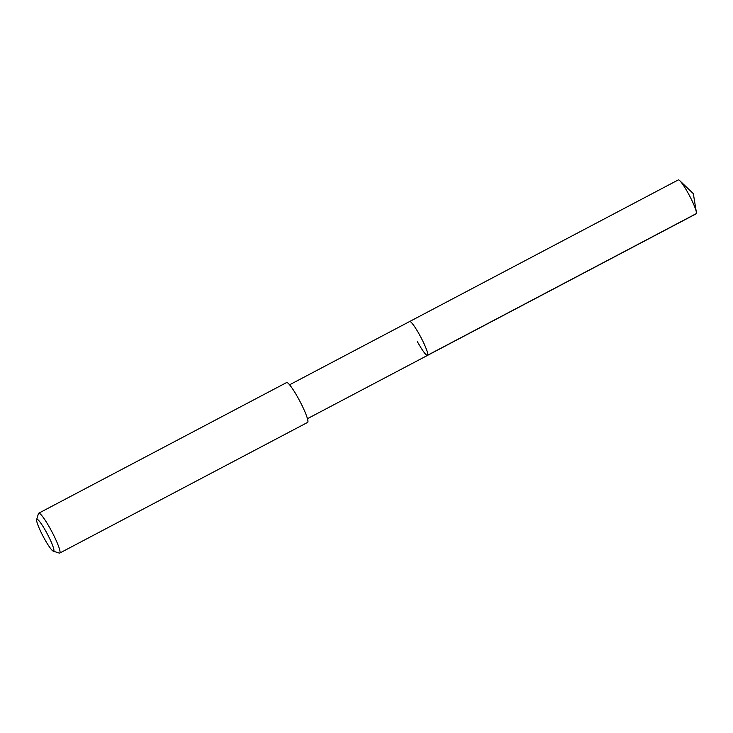 <?xml version="1.0" encoding="UTF-8"?>
<svg xmlns="http://www.w3.org/2000/svg" width="733" height="733" viewBox="0 0 733 733"><rect width="100%" height="100%" fill="white"/><g stroke="black" fill="none" stroke-linecap="round" stroke-linejoin="round"><path stroke-width="1.1" d="M307.448 418.68L696.148 213.807A19.15 2.565 -117.8 0 0 696.35 212.149A19.15 2.565 -117.8 0 0 688.544 193.897A19.15 2.565 -117.8 0 0 679.766 180.684A19.15 2.565 -117.8 0 0 678.282 179.915L409.655 321.512A19.15 2.565 62.2 0 1 419.908 335.494A19.15 2.565 62.2 0 1 427.513 355.395A19.15 2.565 62.2 0 1 417.26 341.413M427.513 355.395A19.15 2.565 -117.8 0 0 419.908 335.494A19.15 2.565 -117.8 0 0 409.655 321.512L289.581 384.798M59.721 553.076L307.613 422.41A22.531 3.014 -117.8 0 0 298.67 398.999A22.531 3.014 -117.8 0 0 286.603 382.553L38.712 513.21A22.531 3.014 62.2 0 1 50.779 529.657A22.531 3.014 62.2 0 1 59.721 553.076A22.531 3.014 62.2 0 1 59.263 553.085L53.307 551.179A18.023 2.419 62.2 0 1 44.017 538.013A18.023 2.419 62.2 0 1 36.65 519.578A18.023 2.419 62.2 0 1 46.509 532.442A18.023 2.419 62.2 0 1 53.307 551.179M36.65 519.578L38.446 513.586A22.531 3.014 62.2 0 1 38.712 513.21M696.332 213.587L427.706 355.175M679.766 180.684L693.326 193.64L696.35 212.149"/></g></svg>
